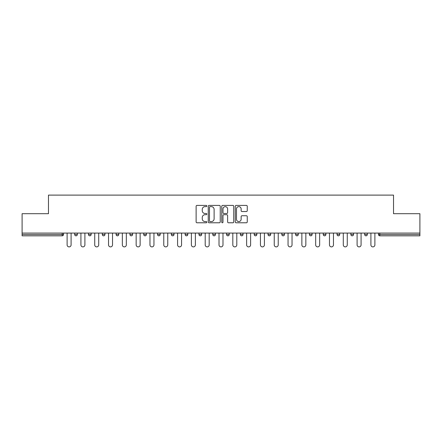 <?xml version="1.0" encoding="UTF-8"?>
<svg xmlns="http://www.w3.org/2000/svg" width="442" height="442" viewBox="0 0 442 442"><rect width="100%" height="100%" fill="white"/><g stroke="black" fill="none" stroke-linecap="round" stroke-linejoin="round"><path stroke-width="0.66" d="M206.839 206.016A0.608 0.608 0 0 0 206.232 205.408L196.999 205.408A0.867 0.867 0 0 0 196.126 206.276L196.126 221.917A0.867 0.867 0 0 0 196.999 222.785L206.232 222.785A0.608 0.608 0 0 0 206.839 222.177A0.608 0.608 0 0 0 206.232 221.569L205.033 221.569A2.779 2.779 0 0 1 202.254 218.79L202.254 217.486A2.779 2.779 0 0 1 205.033 214.702L206.232 214.702A0.608 0.608 0 0 0 206.839 214.094A0.608 0.608 0 0 0 206.232 213.486L205.033 213.486A2.779 2.779 0 0 1 202.254 210.707L202.254 209.403A2.779 2.779 0 0 1 205.033 206.624L206.232 206.624A0.608 0.608 0 0 0 206.839 206.016M246.393 211.53A0.867 0.867 0 0 0 247.26 210.663L247.26 206.276A0.867 0.867 0 0 0 246.393 205.408L236.138 205.408A0.867 0.867 0 0 0 235.271 206.276L235.271 221.917A0.867 0.867 0 0 0 236.138 222.785L246.393 222.785A0.867 0.867 0 0 0 247.26 221.917L247.26 216.613A0.867 0.867 0 0 0 246.393 215.746L242.006 215.746A0.867 0.867 0 0 0 241.139 216.613L241.139 219.243A2.326 2.326 0 0 1 238.813 221.569A2.326 2.326 0 0 1 236.487 219.243L236.487 208.95A2.326 2.326 0 0 1 238.813 206.624A2.326 2.326 0 0 1 241.139 208.95L241.139 210.663A0.867 0.867 0 0 0 242.006 211.53L246.393 211.53M22.1 233.083L22.1 213.696L48.476 213.696L48.476 195.11L393.524 195.11L393.524 213.696L419.9 213.696L419.9 233.083L22.1 233.083L22.1 234.498L62.2 234.498L62.2 233.083M220.238 206.276A0.867 0.867 0 0 0 219.37 205.408L209.116 205.408A0.867 0.867 0 0 0 208.248 206.276L208.248 221.917A0.867 0.867 0 0 0 209.116 222.785L219.37 222.785A0.867 0.867 0 0 0 220.238 221.917L220.238 206.276M222.63 205.408L232.884 205.408A0.867 0.867 0 0 1 233.752 206.276L233.752 221.917A0.867 0.867 0 0 1 232.884 222.785L228.492 222.785A0.867 0.867 0 0 1 227.624 221.917L227.624 215.574A0.867 0.867 0 0 0 226.757 214.702L223.845 214.702A0.867 0.867 0 0 0 222.978 215.574L222.978 222.177A0.608 0.608 0 0 1 222.37 222.785A0.608 0.608 0 0 1 221.762 222.177L221.762 206.276A0.867 0.867 0 0 1 222.63 205.408M62.2 235.829A1.326 1.326 0 0 0 63.526 234.498L62.2 234.498L62.2 235.829A1.326 1.326 0 0 0 63.526 234.498L63.526 233.083L63.526 234.498A1.326 1.326 0 0 1 62.2 235.829L22.1 235.829L22.1 234.498M419.9 233.083L419.9 235.829L379.8 235.829A1.326 1.326 0 0 1 378.474 234.498L378.474 233.083M74.681 233.083L74.681 234.498L74.681 233.083M76.007 235.829A1.326 1.326 0 0 1 74.681 234.498A1.326 1.326 0 0 0 76.007 235.829A1.326 1.326 0 0 0 77.333 234.498L77.333 233.083L77.333 234.498A1.326 1.326 0 0 1 76.007 235.829A1.326 1.326 0 0 1 74.681 234.498L77.333 234.498A1.326 1.326 0 0 1 76.007 235.829M88.488 233.083L88.488 234.498L88.488 233.083M91.146 233.083L91.146 234.498L91.146 233.083M102.295 233.083L102.295 234.498L102.295 233.083M104.953 233.083L104.953 234.498A1.326 1.326 0 0 1 103.627 235.829A1.326 1.326 0 0 1 102.295 234.498A1.326 1.326 0 0 0 103.627 235.829A1.326 1.326 0 0 0 104.953 234.498A1.326 1.326 0 0 1 103.627 235.829A1.326 1.326 0 0 1 102.295 234.498L104.953 234.498M116.108 233.083L116.108 234.498L116.108 233.083M118.76 233.083L118.76 234.498L118.76 233.083M129.915 233.083L129.915 234.498L129.915 233.083M132.572 233.083L132.572 234.498L132.572 233.083M146.379 233.083L146.379 234.498L143.722 234.498A1.326 1.326 0 0 0 145.053 235.829A1.326 1.326 0 0 1 143.722 234.498L143.722 233.083M157.534 233.083L157.534 234.498L157.534 233.083M160.186 233.083L160.186 234.498L160.186 233.083M171.341 233.083L171.341 234.498L171.341 233.083M173.999 233.083L173.999 234.498L173.999 233.083M185.148 233.083L185.148 234.498L185.148 233.083M187.806 233.083L187.806 234.498A1.326 1.326 0 0 1 186.48 235.829A1.326 1.326 0 0 1 185.148 234.498L187.806 234.498A1.326 1.326 0 0 1 186.48 235.829M198.961 233.083L198.961 234.498L198.961 233.083M201.613 233.083L201.613 234.498L201.613 233.083M212.768 233.083L212.768 234.498L212.768 233.083M215.425 233.083L215.425 234.498A1.326 1.326 0 0 1 214.094 235.829A1.326 1.326 0 0 1 212.768 234.498L215.425 234.498A1.326 1.326 0 0 1 214.094 235.829A1.326 1.326 0 0 0 215.425 234.498M226.575 233.083L226.575 234.498L226.575 233.083M229.232 233.083L229.232 234.498L229.232 233.083M240.387 233.083L240.387 234.498L240.387 233.083M243.039 233.083L243.039 234.498L243.039 233.083M256.852 233.083L256.852 234.498A1.326 1.326 0 0 1 255.52 235.829A1.326 1.326 0 0 1 254.194 234.498L254.194 233.083M270.659 233.083L270.659 234.498A1.326 1.326 0 0 1 269.333 235.829A1.326 1.326 0 0 1 268.001 234.498L268.001 233.083M284.466 233.083L284.466 234.498A1.326 1.326 0 0 1 283.14 235.829A1.326 1.326 0 0 1 281.814 234.498L281.814 233.083M298.278 233.083L298.278 234.498A1.326 1.326 0 0 1 296.947 235.829A1.326 1.326 0 0 1 295.621 234.498L295.621 233.083M310.759 235.829A1.326 1.326 0 0 0 312.085 234.498L312.085 233.083L312.085 234.498A1.326 1.326 0 0 1 310.759 235.829A1.326 1.326 0 0 1 309.428 234.498L309.428 233.083M325.892 233.083L325.892 234.498A1.326 1.326 0 0 1 324.566 235.829A1.326 1.326 0 0 1 323.24 234.498L323.24 233.083M337.047 233.083L337.047 234.498L337.047 233.083M339.705 233.083L339.705 234.498A1.326 1.326 0 0 1 338.373 235.829A1.326 1.326 0 0 1 337.047 234.498L339.705 234.498A1.326 1.326 0 0 1 338.373 235.829M352.186 235.829A1.326 1.326 0 0 0 353.512 234.498L353.512 233.083L353.512 234.498A1.326 1.326 0 0 1 352.186 235.829A1.326 1.326 0 0 1 350.854 234.498L350.854 233.083M364.667 233.083L364.667 234.498L364.667 233.083M367.319 233.083L367.319 234.498A1.326 1.326 0 0 1 365.993 235.829A1.326 1.326 0 0 1 364.667 234.498L367.319 234.498A1.326 1.326 0 0 1 365.993 235.829A1.326 1.326 0 0 0 367.319 234.498M89.814 235.829A1.326 1.326 0 0 1 88.488 234.498A1.326 1.326 0 0 0 89.814 235.829A1.326 1.326 0 0 0 91.146 234.498A1.326 1.326 0 0 1 89.814 235.829A1.326 1.326 0 0 1 88.488 234.498L91.146 234.498A1.326 1.326 0 0 1 89.814 235.829M117.434 235.829A1.326 1.326 0 0 1 116.108 234.498A1.326 1.326 0 0 0 117.434 235.829A1.326 1.326 0 0 0 118.76 234.498A1.326 1.326 0 0 1 117.434 235.829A1.326 1.326 0 0 1 116.108 234.498L118.76 234.498A1.326 1.326 0 0 1 117.434 235.829M131.241 235.829A1.326 1.326 0 0 1 129.915 234.498A1.326 1.326 0 0 0 131.241 235.829A1.326 1.326 0 0 0 132.572 234.498A1.326 1.326 0 0 1 131.241 235.829A1.326 1.326 0 0 1 129.915 234.498L132.572 234.498A1.326 1.326 0 0 1 131.241 235.829M145.053 235.829A1.326 1.326 0 0 0 146.379 234.498A1.326 1.326 0 0 1 145.053 235.829A1.326 1.326 0 0 1 143.722 234.498M158.86 235.829A1.326 1.326 0 0 1 157.534 234.498A1.326 1.326 0 0 0 158.86 235.829A1.326 1.326 0 0 0 160.186 234.498A1.326 1.326 0 0 1 158.86 235.829A1.326 1.326 0 0 1 157.534 234.498L160.186 234.498A1.326 1.326 0 0 1 158.86 235.829M172.667 235.829A1.326 1.326 0 0 1 171.341 234.498L173.999 234.498A1.326 1.326 0 0 1 172.667 235.829A1.326 1.326 0 0 0 173.999 234.498M200.287 235.829A1.326 1.326 0 0 1 198.961 234.498A1.326 1.326 0 0 0 200.287 235.829A1.326 1.326 0 0 0 201.613 234.498A1.326 1.326 0 0 1 200.287 235.829A1.326 1.326 0 0 1 198.961 234.498L201.613 234.498M227.906 235.829A1.326 1.326 0 0 1 226.575 234.498L229.232 234.498A1.326 1.326 0 0 1 227.906 235.829A1.326 1.326 0 0 0 229.232 234.498M241.713 235.829A1.326 1.326 0 0 1 240.387 234.498A1.326 1.326 0 0 0 241.713 235.829A1.326 1.326 0 0 0 243.039 234.498A1.326 1.326 0 0 1 241.713 235.829A1.326 1.326 0 0 1 240.387 234.498L243.039 234.498A1.326 1.326 0 0 1 241.713 235.829M379.8 233.083L379.8 235.829A1.326 1.326 0 0 1 378.474 234.498L419.9 234.498M210.072 206.624A0.608 0.608 0 0 0 209.464 207.232L209.464 220.961A0.608 0.608 0 0 0 210.072 221.569L211.331 221.569A2.779 2.779 0 0 0 214.116 218.79L214.116 209.403A2.779 2.779 0 0 0 211.331 206.624L210.072 206.624M227.624 208.989A2.326 2.326 0 0 0 225.298 206.668A2.326 2.326 0 0 0 222.978 208.989L222.978 212.619A0.867 0.867 0 0 0 223.845 213.486L226.757 213.486A0.867 0.867 0 0 0 227.624 212.619L227.624 208.989M67.112 244.901L67.112 233.083L67.112 244.901A1.989 1.989 0 0 0 69.101 246.89A1.989 1.989 0 0 0 71.096 244.901L71.096 233.083M80.919 244.901L80.919 233.083L80.919 244.901A1.989 1.989 0 0 0 82.914 246.89A1.989 1.989 0 0 0 84.903 244.901L84.903 233.083M94.732 244.901L94.732 233.083L94.732 244.901A1.989 1.989 0 0 0 96.721 246.89A1.989 1.989 0 0 0 98.71 244.901L98.71 233.083M108.539 244.901L108.539 233.083L108.539 244.901A1.989 1.989 0 0 0 110.528 246.89A1.989 1.989 0 0 0 112.522 244.901L112.522 233.083M122.346 244.901L122.346 233.083L122.346 244.901A1.989 1.989 0 0 0 124.34 246.89A1.989 1.989 0 0 0 126.329 244.901L126.329 233.083M136.158 244.901L136.158 233.083L136.158 244.901A1.989 1.989 0 0 0 138.147 246.89A1.989 1.989 0 0 0 140.136 244.901L140.136 233.083M149.965 244.901L149.965 233.083L149.965 244.901A1.989 1.989 0 0 0 151.954 246.89A1.989 1.989 0 0 0 153.949 244.901L153.949 233.083M163.772 244.901L163.772 233.083L163.772 244.901A1.989 1.989 0 0 0 165.767 246.89A1.989 1.989 0 0 0 167.756 244.901L167.756 233.083M177.585 244.901L177.585 233.083L177.585 244.901A1.989 1.989 0 0 0 179.574 246.89A1.989 1.989 0 0 0 181.563 244.901L181.563 233.083M191.392 244.901L191.392 233.083L191.392 244.901A1.989 1.989 0 0 0 193.381 246.89A1.989 1.989 0 0 0 195.375 244.901L195.375 233.083M205.198 244.901L205.198 233.083L205.198 244.901A1.989 1.989 0 0 0 207.193 246.89A1.989 1.989 0 0 0 209.182 244.901L209.182 233.083M219.011 244.901L219.011 233.083L219.011 244.901A1.989 1.989 0 0 0 221 246.89A1.989 1.989 0 0 0 222.989 244.901L222.989 233.083M232.818 244.901L232.818 233.083L232.818 244.901A1.989 1.989 0 0 0 234.807 246.89A1.989 1.989 0 0 0 236.802 244.901L236.802 233.083M246.625 244.901L246.625 233.083L246.625 244.901A1.989 1.989 0 0 0 248.619 246.89A1.989 1.989 0 0 0 250.608 244.901L250.608 233.083M260.437 244.901L260.437 233.083L260.437 244.901A1.989 1.989 0 0 0 262.426 246.89A1.989 1.989 0 0 0 264.415 244.901L264.415 233.083M274.244 244.901L274.244 233.083L274.244 244.901A1.989 1.989 0 0 0 276.233 246.89A1.989 1.989 0 0 0 278.228 244.901L278.228 233.083M288.051 244.901L288.051 233.083L288.051 244.901A1.989 1.989 0 0 0 290.046 246.89A1.989 1.989 0 0 0 292.035 244.901L292.035 233.083M301.864 244.901L301.864 233.083L301.864 244.901A1.989 1.989 0 0 0 303.853 246.89A1.989 1.989 0 0 0 305.842 244.901L305.842 233.083M315.671 244.901L315.671 233.083L315.671 244.901A1.989 1.989 0 0 0 317.66 246.89A1.989 1.989 0 0 0 319.654 244.901L319.654 233.083M329.478 244.901L329.478 233.083L329.478 244.901A1.989 1.989 0 0 0 331.472 246.89A1.989 1.989 0 0 0 333.461 244.901L333.461 233.083M343.29 244.901L343.29 233.083L343.29 244.901A1.989 1.989 0 0 0 345.279 246.89A1.989 1.989 0 0 0 347.268 244.901L347.268 233.083M357.097 244.901L357.097 233.083L357.097 244.901A1.989 1.989 0 0 0 359.086 246.89A1.989 1.989 0 0 0 361.081 244.901L361.081 233.083M370.904 244.901L370.904 233.083L370.904 244.901A1.989 1.989 0 0 0 372.899 246.89A1.989 1.989 0 0 0 374.888 244.901L374.888 233.083M255.52 235.829A1.326 1.326 0 0 0 256.852 234.498L254.194 234.498M269.333 235.829A1.326 1.326 0 0 0 270.659 234.498L268.001 234.498M283.14 235.829A1.326 1.326 0 0 0 284.466 234.498L281.814 234.498M296.947 235.829A1.326 1.326 0 0 0 298.278 234.498L295.621 234.498M312.085 234.498L309.428 234.498M324.566 235.829A1.326 1.326 0 0 0 325.892 234.498L323.24 234.498M353.512 234.498L350.854 234.498M379.8 235.829A1.326 1.326 0 0 1 378.474 234.498"/></g></svg>
